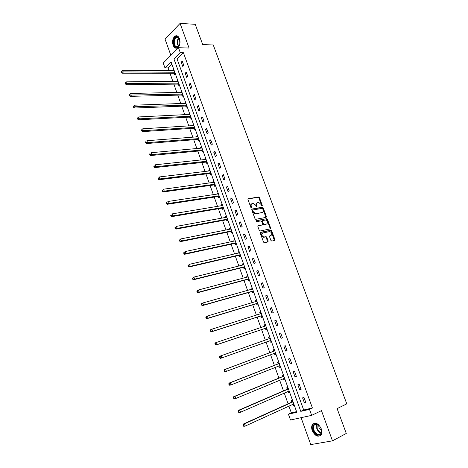 <?xml version="1.0" encoding="UTF-8"?>
<svg xmlns="http://www.w3.org/2000/svg" width="468" height="468" viewBox="0 0 468 468"><rect width="100%" height="100%" fill="white"/><g stroke="black" fill="none" stroke-linecap="round" stroke-linejoin="round"><path stroke-width="0.7" d="M262.08 205.99L262.285 205.405L259.418 197.642L258.681 196.999L248.268 198.678L247.958 199.514L250.848 207.4L251.445 207.85L251.287 206.236C250.871 204.779 251.199 203.878 252.264 203.551L253.48 203.387L255.832 205.452L256.721 206.914L257.008 206.324L256.634 205.312C256.218 203.861 256.54 202.972 257.593 202.644L258.786 202.486L261.121 204.539L262.08 205.99M261.828 205.938L258.921 197.946L258.184 197.303L247.941 198.959M251.205 207.81L250.789 206.54L251.287 206.236M256.552 206.868L256.136 205.61L256.634 205.312M321.288 428.834C318.421 423.347 315.461 421.925 312.408 424.564C311.466 426.149 311.407 428.161 312.226 430.595C315.075 436.106 318.047 437.521 321.142 434.842C322.054 433.251 322.107 431.25 321.288 428.834M179.507 38.698C178.39 36.071 176.91 35.199 175.061 36.089C172.71 38.148 172.06 41.196 173.107 45.232C174.225 47.888 175.722 48.754 177.6 47.835C179.923 45.77 180.56 42.728 179.507 38.698M270.937 240.453L271.779 241.078L274.617 240.441L274.897 239.569L271.656 230.788L270.96 230.162L260.588 232.309L260.284 233.187L263.548 242.102L264.239 242.74L267.895 241.95L268.187 241.067L266.795 237.27L266.099 236.638L263.806 237.036C261.624 235.761 261.273 234.415 262.741 232.994L269.861 231.555C272.019 232.801 272.382 234.135 270.949 235.562L269.831 235.802L269.545 236.673L270.937 240.453M309.494 409.371L311.665 415.368L290.499 419.995L288.428 414.192L296.8 412.279L171.054 61.829L164.958 67.883L163.233 63.057L178.483 47.707L180.279 52.668L173.956 58.95L300.784 411.366L309.494 409.371L312.408 407.991L183.421 52.744L180.279 52.668M178.483 47.707L189.072 48.034L180.075 23.4L195.226 24.307L202.72 44.595L213.256 44.969L346.782 403.861L337.112 408.611L346.285 433.45L332.485 440.838L321.457 410.629L311.665 415.368M266.099 217.363L266.386 216.52L263.186 207.845L262.46 207.207L252.059 209.026L251.755 209.875L254.978 218.685L255.698 219.328L266.099 217.363M267.409 219.281L270.627 228.01L270.34 228.87L260.103 230.993L259.249 230.361L257.862 226.559L258.161 225.693L262.355 224.856L262.653 223.996L261.735 221.499L261.021 220.861L256.429 221.721L256.136 220.668L266.701 218.65L267.409 219.281L266.9 219.568L270.118 228.29L270.627 228.01M301.094 417.678L310.764 444.6L332.485 440.838M180.075 23.4L165.064 39.183L170.879 55.364M183.421 52.744L177.079 59.003L303.691 409.997L312.408 407.991M181.21 62.174L182.742 66.403L183.807 65.38L182.274 61.138L181.21 62.174L182.655 62.191M185.193 73.183L186.732 77.442L187.808 76.436L186.264 72.177L185.193 73.183L186.633 73.189M189.201 84.269L190.745 88.546L191.833 87.563L190.283 83.275L189.201 84.269L190.634 84.246M193.231 95.413L194.787 99.719L195.887 98.76L194.325 94.442L193.231 95.413L194.665 95.378M197.285 106.628L198.853 110.963L199.965 110.021L198.391 105.68L197.285 106.628L198.713 106.569M201.363 117.913L202.942 122.271L204.066 121.352L202.486 116.982L201.363 117.913L202.79 117.837M205.47 129.267L207.055 133.649L208.19 132.754L206.599 128.361L205.47 129.267L206.891 129.168M209.6 140.687L211.191 145.098L212.343 144.22L210.74 139.803L209.6 140.687L211.021 140.57M213.753 152.182L215.356 156.622L216.52 155.762L214.911 151.316L213.753 152.182L215.175 152.041M217.936 163.741L219.55 168.211L220.72 167.38L219.106 162.905L217.936 163.741L219.352 163.584M222.142 175.377L223.762 179.876L224.95 179.063L223.324 174.558L222.142 175.377L223.552 175.196M226.372 187.089L228.01 191.611L229.209 190.821L227.571 186.287L226.372 187.089L227.781 186.884M230.63 198.865L232.28 203.416L233.491 202.65L231.841 198.093L230.63 198.865L232.04 198.643M234.918 210.723L236.574 215.298L237.802 214.56L236.141 209.968L234.918 210.723L236.322 210.477M239.23 222.651L240.897 227.255L242.137 226.541L240.464 221.92L239.23 222.651L240.628 222.382M243.571 234.649L245.25 239.288L246.501 238.598L244.817 233.947L243.571 234.649L244.969 234.363M247.935 246.73L249.625 251.398L250.889 250.731L249.198 246.051L247.935 246.73L249.333 246.42M252.334 258.886L254.03 263.583L255.312 262.94L253.609 258.231L252.334 258.886L253.72 258.552M256.756 271.118L258.465 275.845L259.758 275.225L258.043 270.492L256.756 271.118L258.143 270.761M261.208 283.427L262.922 288.183L264.233 287.592L262.507 282.824L261.208 283.427L262.589 283.046M265.684 295.817L267.415 300.602L268.737 300.041L267 295.244L265.684 295.817L267.064 295.413M270.194 308.289L271.937 313.104L273.271 312.565L271.522 307.739L270.194 308.289L271.569 307.856M274.728 320.837L276.483 325.681L277.834 325.172L276.073 320.311L274.728 320.837L276.102 320.381M279.297 333.468L281.057 338.346L282.426 337.855L280.654 332.97L279.297 333.468L280.665 332.988M283.895 346.18L285.667 351.088L287.048 350.626L285.269 345.706L283.895 346.18M288.516 358.974L290.306 363.917L291.699 363.484L289.908 358.529L288.516 358.974M293.173 371.849L294.975 376.822L296.384 376.418L294.577 371.434L293.173 371.849M297.859 384.813L299.672 389.821L301.094 389.44L299.28 384.421L297.859 384.813M302.574 397.858L304.399 402.895L305.838 402.55L304.013 397.496L302.574 397.858M171.885 64.128L168.059 67.907L168.971 70.469M169.954 73.219L172.885 81.42M173.862 84.146L176.828 92.442M177.787 95.139L180.788 103.527M181.742 106.195L184.772 114.678M185.714 117.316L188.779 125.892M189.715 128.507L192.816 137.183M193.74 139.762L196.87 148.537M197.783 151.088L200.953 159.962M201.86 162.484L205.066 171.458M205.955 173.95L209.196 183.017M210.079 185.48L213.355 194.659M214.227 197.086L217.538 206.365M218.398 208.763L221.75 218.146M222.598 220.51L225.986 229.999M226.822 232.333L230.25 241.927M231.075 244.226L234.538 253.931M235.351 256.195L238.855 266.005M239.657 268.24L243.202 278.162M243.986 280.361L247.572 290.394M248.344 292.558L251.971 302.702M252.732 304.832L256.394 315.087M257.143 317.181L260.851 327.553M261.589 329.612L265.333 340.096M266.058 342.12L269.831 352.685M270.574 354.756L274.353 365.338M275.12 367.474L278.91 378.08M279.694 380.279L283.491 390.897M284.298 393.161L288.101 403.802M288.931 406.13L291.33 412.84L296.566 411.635M173.774 69.404L172.955 70.487M173.973 73.312L174.377 74.441L175.272 73.575M177.676 80.274L176.863 81.385M177.869 84.187L178.273 85.322L179.185 84.474M181.602 91.213L180.794 92.354M181.789 95.127L182.198 96.268L183.117 95.437M185.55 102.217L184.626 103.036L184.749 103.381M185.737 106.131L186.147 107.277L187.071 106.464M189.522 113.285L188.586 114.087L188.727 114.479M189.704 117.205L190.119 118.351L191.055 117.562M193.518 124.424L192.57 125.202L192.728 125.646M193.694 128.337L194.109 129.496L195.057 128.723M197.537 135.626L196.583 136.387L196.759 136.878M197.712 139.54L198.128 140.71L199.087 139.95M201.579 146.893L200.614 147.642L200.807 148.175M201.755 150.813L202.17 151.983L203.141 151.246M205.645 158.231L204.674 158.962L204.885 159.547M205.815 162.15L206.242 163.332L207.219 162.612L205.715 162.121L206.762 161.343M209.74 169.638L208.757 170.346L208.985 170.984M209.904 173.558L210.331 174.745L211.32 174.049M213.858 181.116L212.864 181.806L213.11 182.491M214.022 185.035L214.449 186.235L215.45 185.55M218 192.664L216.994 193.337L217.257 194.068M218.158 196.583L218.591 197.788L219.603 197.127M222.171 204.282L221.153 204.931L221.434 205.721M222.323 208.201L222.756 209.412L223.78 208.769M226.366 215.97L225.336 216.602L225.634 217.439M226.518 219.896L226.951 221.112L227.986 220.486M230.584 227.735L229.548 228.343L229.864 229.232M230.73 231.654L231.169 232.883L232.216 232.28M234.831 239.569L233.784 240.16L234.117 241.102M234.977 243.489L235.416 244.723L236.469 244.138M239.101 251.474L238.042 252.047L238.399 253.042M239.242 255.399L239.686 256.639L240.751 256.078M243.401 263.461L242.33 264.01L242.705 265.058M243.541 267.38L243.986 268.626L245.062 268.088M247.73 275.517L246.642 276.044L247.04 277.15M247.859 279.437L248.309 280.695L249.397 280.174M252.082 287.65L250.988 288.153L251.404 289.318M252.211 291.57L252.661 292.833L253.761 292.336M256.464 299.859L255.352 300.345L255.791 301.556M256.587 303.779L257.043 305.048L258.155 304.574M260.869 312.144L259.752 312.606L260.208 313.882L261.144 312.899M260.992 316.064L261.448 317.345L262.571 316.889M265.309 324.511L264.174 324.95L264.636 326.237M265.42 328.431L265.882 329.718L267.023 329.285M268.626 337.37L269.779 336.966L268.626 337.37L269.094 338.662M269.884 340.874L270.346 342.166L271.498 341.757L270.346 342.166M274.266 349.473L273.107 349.865L273.575 351.17M274.371 353.393L274.839 354.697L275.997 354.311M278.788 362.074L277.618 362.448L278.086 363.759M278.887 365.994L279.361 367.304L280.531 366.941M283.339 374.757L282.157 375.108L282.625 376.424M283.45 378.717L283.906 379.998L285.094 379.653M287.914 387.522L286.72 387.843L287.2 389.171M288.042 391.535L288.487 392.769L289.686 392.453M292.523 400.368L291.318 400.666L291.798 402.006M292.67 404.428L293.097 405.621L294.308 405.329M291.33 412.84L288.428 414.192M168.059 67.907L164.958 67.883M177.079 59.003L173.956 58.95M303.691 409.997L300.784 411.366M172.879 70.27L174.09 70.276M176.775 81.128L177.98 81.116M180.689 92.05L181.888 92.02M184.626 103.036L185.825 102.995M188.586 114.087L189.786 114.028M192.57 125.202L193.77 125.132M196.583 136.387L197.777 136.299M200.614 147.642L201.807 147.531M204.674 158.962L205.861 158.833M208.757 170.346L209.945 170.206M212.864 181.806L214.046 181.648M216.994 193.337L218.176 193.155M221.153 204.931L222.335 204.738M225.336 216.602L226.512 216.391M266.438 216.971L265.941 217.064M229.548 228.343L230.718 228.115M270.65 228.595L270.176 228.694M233.784 240.16L234.954 239.909M274.833 240.306L274.412 240.4M268.123 241.81L267.702 241.903M238.042 252.047L239.212 251.778M242.33 264.01L243.495 263.724M246.642 276.044L247.806 275.74M250.988 288.153L252.147 287.832M255.352 300.345L256.511 300M259.752 312.606L260.904 312.244M264.174 324.95L265.327 324.564M281.057 338.346L282.426 337.855M285.667 351.088L287.03 350.573M274.839 354.697L275.985 354.264M290.306 363.917L291.663 363.373M279.361 367.304L280.502 366.853M294.975 376.822L296.326 376.254M283.906 379.998L285.047 379.519M299.672 389.821L301.018 389.224M288.487 392.769L289.622 392.272M304.399 402.895L305.744 402.275M293.097 405.621L294.226 405.107M256.909 202.989C255.996 203.41 255.739 204.282 256.136 205.61M251.568 203.902C250.649 204.323 250.392 205.206 250.789 206.54M265.894 217.404L262.683 208.137L261.957 207.499L251.737 209.295M262.694 208.792L262.109 208.348L253.077 209.956L252.866 210.547L253.258 211.63L255.581 213.695L262.144 212.542C263.191 212.197 263.502 211.302 263.086 209.857L262.694 208.792M252.901 210.062L252.363 210.846L252.866 210.547M262.291 212.507L255.083 213.987L252.761 211.928L252.363 210.846M270.118 228.91L270.118 228.29M257.856 225.939L262.068 225.014M255.897 220.908L266.573 218.655M266.655 223.996C268.094 222.575 267.725 221.247 265.537 220.013L262.829 220.492L262.53 221.346L263.449 223.839L264.157 224.476L266.696 223.985M262.601 220.615L262.027 221.633L262.53 221.346M266.146 224.277L263.648 224.757L262.94 224.119L262.027 221.633M266.9 219.568L266.064 218.942M270.434 235.837L269.55 236.024M262.197 233.28C260.764 234.72 261.132 236.065 263.291 237.311L264.215 237.019M267.661 242.003L266.28 237.545L265.584 236.913L263.706 237.294M274.377 240.494L271.142 231.069L270.451 230.437L260.29 232.543M174.16 70.469L122.622 70.294L123.254 72.142L122.277 73.195L173.616 73.224L175.09 73.751M121.861 71.902L121.61 71.165L121.218 71.586L121.469 72.324L121.861 71.902L174.798 72.248M121.61 71.165L122.622 70.294M122.277 73.195L121.469 72.324M179.618 44.6C177.717 50.813 171.838 45.373 173.956 39.429C175.348 36.27 177.021 35.779 178.969 37.967L179.999 42.711L179.618 44.6M179.466 38.908L179.115 38.282C178.214 37.025 177.208 36.697 176.091 37.3L174.47 39.634C173.768 44.764 174.991 47.122 178.127 46.701L179.349 45.291M179.747 44.167L179.823 40.067M176.857 35.779L175.559 36.147L173.54 39.049C172.575 44.015 173.61 47.063 176.647 48.204M313.279 430.25C312.197 425.845 313.285 423.733 316.555 423.903C318.562 424.552 320.083 426.161 321.118 428.723L321.376 429.548C323.335 436.428 315.479 437.001 313.279 430.25M319.451 425.862L316.883 424.178L313.993 425.225C313.238 426.494 313.191 428.103 313.847 430.051C316.128 434.462 318.509 435.591 320.99 433.45L321.44 429.805M321.569 430.794L318.971 427.781L318.737 425.178M314.116 423.253L312.887 424.371C311.951 425.95 311.893 427.945 312.706 430.361C314.736 434.784 317.286 436.568 320.364 435.708M178.062 81.356L126.6 81.847L127.243 83.702L126.249 84.737L177.518 84.1L179.022 84.626M125.845 83.468L125.588 82.725L125.196 83.14L125.453 83.883L125.845 83.468L178.706 83.146M125.588 82.725L126.6 81.847M126.249 84.737L125.453 83.883M181.994 92.307L130.607 93.471L131.256 95.343L130.25 96.349L181.438 95.045L182.97 95.566M129.852 95.103L129.595 94.355L129.197 94.764L129.455 95.507L129.852 95.103L182.637 94.103M129.595 94.355L130.607 93.471M130.25 96.349L129.455 95.507M185.942 103.323L134.644 105.171L135.293 107.049L134.275 108.038L185.381 106.049L186.948 106.575M133.889 106.815L133.626 106.066L133.222 106.458L133.485 107.213L133.889 106.815L186.592 105.13M133.626 106.066L134.644 105.171M134.275 108.038L133.485 107.213M189.92 114.403L138.703 116.941L139.353 118.837L138.329 119.796L189.353 117.123L190.956 117.643M137.949 118.603L137.686 117.842L137.276 118.234L137.539 118.989L137.949 118.603L139.353 118.837L190.575 116.222M137.686 117.842L138.703 116.941M138.329 119.796L137.539 118.989M193.922 125.553L142.787 128.788L143.442 130.695L142.401 131.637L193.343 128.267L194.986 128.782M142.032 130.467L141.769 129.7L141.354 130.081L141.617 130.841L142.032 130.467L143.442 130.695L194.577 127.384M141.769 129.7L142.787 128.788M142.401 131.637L141.617 130.841M197.946 136.767L146.893 140.716L147.555 142.629L146.507 143.547L197.361 139.47L199.04 139.99M146.145 142.401L145.881 141.634L145.46 142.003L145.724 142.769L146.145 142.401L147.555 142.629L198.607 138.61M145.46 142.003L145.881 141.634M146.507 143.547L145.724 142.769M201.995 148.052L151.035 152.714L151.696 154.645L150.632 155.54L201.421 150.743L203.124 151.263M150.281 154.417L150.017 153.644L149.59 154.001L149.854 154.773L150.281 154.417L151.696 154.645L202.656 149.9M149.59 154.001L150.017 153.644M150.632 155.54L149.854 154.773M206.066 159.401L155.195 164.794L155.867 166.737L154.791 167.602L205.715 162.121M154.446 166.509L154.177 165.731L153.75 166.081L154.013 166.86L154.446 166.509L155.867 166.737L206.733 161.267M153.75 166.081L154.177 165.731M154.791 167.602L154.013 166.86M210.144 170.832L159.389 176.945L160.062 178.905L158.974 179.747L209.553 173.505L211.302 173.991M158.634 178.677L158.365 177.899L157.932 178.238L158.202 179.016L158.634 178.677L160.062 178.905L210.834 172.698M157.932 178.238L158.365 177.899M158.974 179.747L158.202 179.016M214.268 182.263L163.607 189.183L164.286 191.149L163.18 191.968L213.671 184.983L215.415 185.451M162.858 190.926L162.583 190.143L162.144 190.47L162.414 191.26L162.858 190.926L164.286 191.149L214.964 184.199M162.144 190.47L162.583 190.143M163.18 191.968L162.414 191.26M218.433 193.869L167.854 201.497L168.533 203.475L167.415 204.27L217.813 196.537L219.55 196.987M167.099 203.258L166.83 202.463L166.386 202.784L166.655 203.574L168.533 203.475L219.118 195.77M166.386 202.784L166.83 202.463M167.415 204.27L166.655 203.574M222.598 205.505L172.125 213.894L172.815 215.883L171.68 216.655L221.978 208.161L223.716 208.593M171.376 215.666L171.101 214.87L170.65 215.181L170.925 215.976L172.815 215.883L223.294 207.412M170.65 215.181L171.101 214.87M171.68 216.655L170.925 215.976M226.769 217.222L176.424 226.366L177.12 228.372L175.974 229.115L226.167 219.855L227.904 220.264M226.74 217.017L226.389 217.304M175.675 228.156L175.401 227.354L174.944 227.653L175.219 228.454L177.12 228.372L227.495 219.129M174.944 227.653L175.401 227.354M175.974 229.115L175.219 228.454M231.034 228.981L180.753 238.926L181.449 240.944L180.297 241.663L230.385 231.619L232.122 232.017M230.946 228.741L230.525 229.104M180.01 240.733L179.73 239.926L179.267 240.213L179.548 241.02L181.449 240.944L231.578 230.923L230.531 231.613M179.267 240.213L180.753 238.926L179.73 239.926M180.297 241.663L179.548 241.02M235.281 240.833L185.112 251.568L185.814 253.597L184.644 254.288L234.626 243.459L236.363 243.834M235.182 240.54L234.684 240.979M184.369 253.387L184.088 252.574L183.62 252.849L183.901 253.662L185.814 253.597L235.837 242.787L234.79 243.448M183.62 252.849L185.112 251.568L184.088 252.574M184.644 254.288L183.901 253.662M239.435 252.802L189.499 264.291L190.207 266.339L189.019 267L238.896 255.37L240.628 255.727M239.44 252.416L238.873 252.931M188.756 266.128L188.469 265.309L188.001 265.572L188.282 266.391L190.207 266.339L240.265 254.709M188.001 265.572L189.499 264.291L188.469 265.309M189.019 267L188.282 266.391M243.705 264.812L193.916 277.097L194.629 279.162L193.43 279.794L243.19 267.357L244.922 267.696M243.729 264.361L243.085 264.964M193.173 278.951L192.886 278.127L192.406 278.384L192.693 279.209L194.629 279.162L244.571 266.719M192.406 278.384L193.916 277.097L192.886 278.127M193.43 279.794L192.693 279.209M248.198 276.822L198.362 289.996L199.076 292.067L197.865 292.675L247.513 279.419L249.245 279.735M248.04 276.383L247.326 277.074M197.619 291.862L197.332 291.032L196.847 291.277L197.133 292.108L199.076 292.067L248.906 278.805M196.847 291.277L197.151 290.605L198.362 289.996L197.332 291.032M197.865 292.675L197.133 292.108M252.556 288.967L202.837 302.971L203.557 305.06L202.328 305.645L251.866 291.558L253.592 291.851M252.381 288.481L251.597 289.259M202.094 304.861L201.807 304.024L201.316 304.258L201.603 305.089L203.557 305.06L253.27 290.961M201.316 304.258L201.609 303.556L202.837 302.971L201.807 304.024M202.328 305.645L201.603 305.089M256.938 301.193L207.342 316.04L208.067 318.146L206.827 318.696L256.242 303.767L257.967 304.048M256.745 300.649L255.891 301.527M206.599 317.942L206.312 317.099L205.815 317.322L206.101 318.164L208.067 318.146L257.663 303.2M205.815 317.322L206.101 316.596L207.342 316.04L206.312 317.099M206.827 318.696L206.101 318.164M261.355 313.49L211.875 329.197L212.607 331.315L211.349 331.835L260.647 316.058L262.367 316.315M211.138 331.116L210.846 330.268L210.343 330.478L210.635 331.326L212.607 331.315L262.08 315.514M210.343 330.478L210.623 329.724L211.875 329.197L210.846 330.268M211.349 331.835L210.635 331.326M265.795 325.868L216.444 342.441L217.175 344.571L215.906 345.062L265.081 328.431L266.801 328.665M265.567 325.225L264.572 326.307M215.701 344.378L215.409 343.524L214.9 343.723L215.192 344.571L217.175 344.571L266.526 327.904M214.9 343.723L215.175 342.939L216.444 342.441L215.409 343.524M215.906 345.062L215.192 344.571M270.264 338.329L221.042 355.774L221.779 357.921L220.492 358.383L269.539 340.874L271.259 341.09M270.013 337.627L268.913 338.832M220.299 357.727L220.007 356.868L219.492 357.055L219.784 357.915L221.779 357.921L271.001 340.376M219.492 357.055L219.755 356.242L221.042 355.774L220.007 356.868M220.492 358.383L219.784 357.915M274.242 353.375L275.746 353.592M274.494 350.111L273.306 351.386L224.371 369.638L225.67 369.199L226.413 371.358L275.506 352.925M274.763 350.865L225.67 369.199L224.113 370.48L224.412 371.34L224.932 371.165L224.634 370.305M224.932 371.165L226.413 371.358L225.108 371.791L224.412 371.34M224.113 370.48L224.371 369.638M278.869 365.994L280.256 366.181M278.998 362.671L277.822 363.981L229.01 383.122L230.326 382.719L231.075 384.889L280.034 365.555M279.291 363.484L230.326 382.719L228.764 383.994L229.063 384.86L229.589 384.702L229.291 383.83M229.589 384.702L231.075 384.889L229.759 385.293L229.063 384.86M228.764 383.994L229.01 383.122M283.526 378.688L284.801 378.846M283.538 375.318L282.362 376.658L233.69 396.7L235.018 396.326L235.773 398.514L284.597 378.267M283.848 376.178L235.018 396.326L233.45 397.601L233.748 398.479L234.281 398.326L233.982 397.449M234.281 398.326L235.773 398.514L234.439 398.888L233.748 398.479M233.45 397.601L233.69 396.7M288.206 391.459L289.376 391.587M288.101 388.036L286.937 389.411L238.399 410.372L239.745 410.026L240.505 412.232L288.873 391.172M288.434 388.961L239.745 410.026L238.165 411.302L238.469 412.185L239.008 412.045L238.703 411.161M239.008 412.045L240.505 412.232L239.154 412.571L238.469 412.185M238.165 411.302L238.399 410.372M292.921 404.317L293.98 404.416M292.699 400.842L291.535 402.246L243.138 424.137L244.501 423.821L245.267 426.044L293.805 403.937M293.05 401.825L244.501 423.821L242.915 425.096L243.22 425.985L243.764 425.862L243.459 424.973M243.764 425.862L245.267 426.044L243.898 426.354L243.22 425.985M242.915 425.096L243.138 424.137M261.782 205.704L262.285 205.405M251.158 207.558L251.661 207.26M256.511 206.628L257.008 206.324M258.084 197.309L258.582 197.005M258.921 197.946L259.418 197.642M261.846 207.505L262.349 207.213M262.683 208.137L263.186 207.845M265.882 216.807L266.386 216.52M252.761 211.928L253.258 211.63M255.475 213.97L255.978 213.677M261.641 212.835L262.144 212.542M261.846 225.137L262.355 224.856M262.94 224.119L263.449 223.839M263.782 224.751L264.291 224.47M265.432 236.919L265.947 236.644M266.28 237.545L266.795 237.27M267.673 241.342L268.187 241.067M270.311 230.443L270.82 230.168M271.142 231.069L271.656 230.788M274.383 239.838L274.897 239.569M173.616 73.224L174.646 72.23M173.868 73.271L174.827 72.347M178.618 46.314C177.278 44.559 176.951 42.377 177.641 39.762L178.764 37.832M178.992 38.107L178.027 39.85C177.372 42.272 177.653 44.337 178.852 46.051M321.2 433.064C319.246 432.537 317.772 431.04 316.772 428.571L316.707 424.137M317.058 424.224L317.164 428.407C318.105 430.735 319.492 432.175 321.335 432.73M177.518 84.1L178.554 83.128M177.764 84.146L178.741 83.24M181.438 95.045L182.491 94.091M181.683 95.086L182.672 94.197M185.381 106.049L186.445 105.119M185.632 106.096L186.627 105.218M189.353 117.123L190.423 116.21M189.599 117.164L190.605 116.31M193.343 128.267L194.431 127.372M193.588 128.302L194.606 127.466M197.361 139.47L198.455 138.598L197.367 139.47M197.607 139.505L198.637 138.692M201.398 150.749L202.509 149.895M201.649 150.778L202.685 149.982M205.464 162.092L206.587 161.261M209.553 173.505L210.688 172.692M209.804 173.529L210.863 172.774M213.671 184.983L214.818 184.199M213.917 185.006L214.987 184.269M217.813 196.537L218.971 195.77M218.059 196.554L219.141 195.84M221.978 208.161L223.148 207.418M222.224 208.172L223.318 207.482M226.167 219.855L227.349 219.135M226.413 219.866L227.518 219.194M230.385 231.619L231.578 230.923M230.63 231.631L231.748 230.976M234.626 243.459L235.837 242.787M234.872 243.465L236.001 242.833M238.896 255.37L240.119 254.721M239.142 255.376L240.283 254.767M243.19 267.357L244.425 266.731M243.436 267.357L244.594 266.772M247.513 279.419L248.765 278.817M247.759 279.414L248.923 278.852L247.724 279.408M251.866 291.558L253.124 290.979M252.106 291.552L253.287 291.014L252.088 291.546M256.552 301.334L256.932 301.164M256.242 303.767L257.517 303.217M256.482 303.761L257.675 303.246M260.752 313.706L261.343 313.461M260.647 316.058L261.934 315.537M260.887 316.046L262.098 315.555M264.625 326.29L265.783 325.839M265.081 328.431L266.38 327.928M265.321 328.413L266.538 327.945M269.024 338.738L270.252 338.294M269.539 340.874L270.855 340.4M269.779 340.856L271.013 340.411M273.505 351.252L274.751 350.825M273.306 351.386L274.634 350.936M274.271 353.375L275.517 352.96M278.015 363.835L279.273 363.437M277.822 363.981L279.162 363.56M279.326 365.812L280.045 365.584M282.561 376.506L283.83 376.137M282.362 376.658L283.719 376.26M284.152 378.425L284.608 378.296M287.13 389.259L288.417 388.908M286.937 389.411L288.306 389.043M291.728 402.088L293.026 401.772M291.535 402.246L292.921 401.907M258.184 197.303L258.681 196.999M261.957 207.499L262.46 207.207M255.083 213.987L255.581 213.695M263.648 224.757L264.157 224.476M266.193 218.936L266.701 218.65M263.291 237.311L263.806 237.036M265.584 236.913L266.099 236.638M270.451 230.437L270.96 230.162M178.279 37.393L176.091 37.3M179.115 38.282L178.969 37.967M316.883 424.178L316.555 423.903M316.286 424.078L313.993 425.225M201.421 150.743L202.533 149.895M205.505 162.086L206.628 161.261M209.611 173.499L210.746 172.692M213.747 184.977L214.894 184.193M217.901 196.531L219.059 195.764M222.084 208.155L223.259 207.412M226.296 219.843L227.477 219.129M239.072 255.364L240.271 254.727M243.389 267.351L244.583 266.742"/></g></svg>
